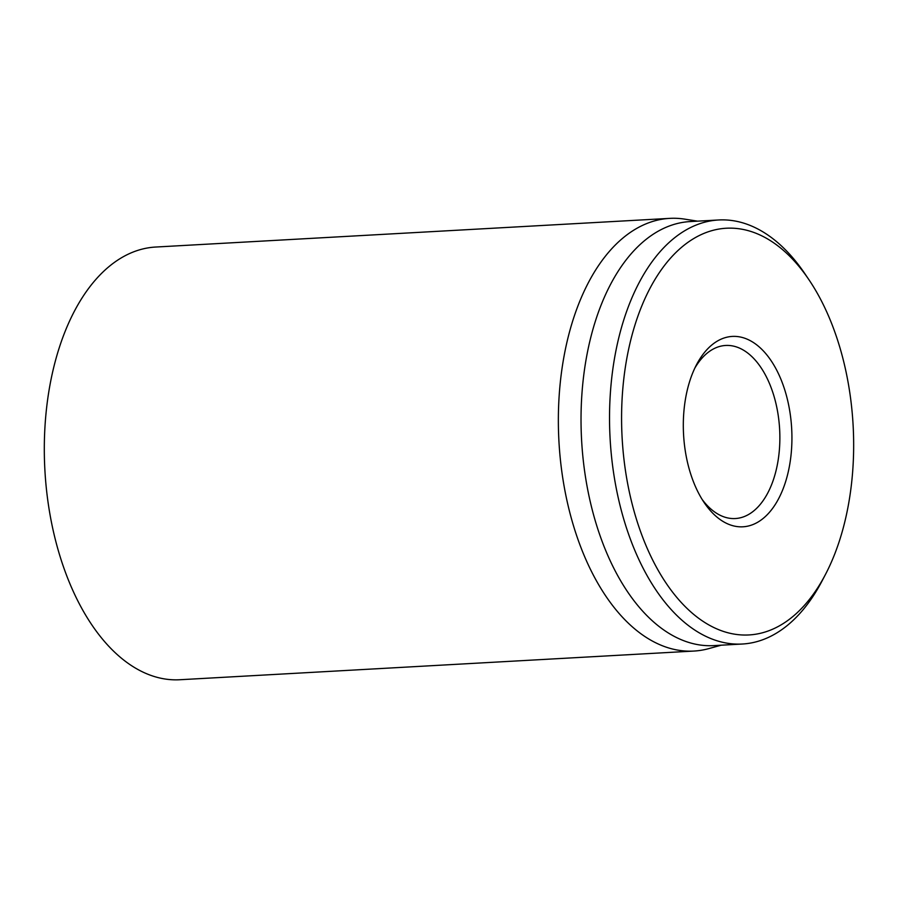 <?xml version="1.0" encoding="UTF-8"?>
<svg xmlns="http://www.w3.org/2000/svg" width="898" height="898" viewBox="0 0 898 898"><rect width="100%" height="100%" fill="white"/><g stroke="black" fill="none" stroke-linecap="round" stroke-linejoin="round"><path stroke-width="1.35" d="M669.74 218.371L155.68 247.04A216.687 123.037 86.8 0 0 44.9 470.249A216.687 123.037 86.8 0 0 179.825 679.741L693.873 651.061A216.687 123.037 -93.2 0 1 689.361 651.173A216.687 123.037 -93.2 0 1 558.747 437.607A216.687 123.037 -93.2 0 1 669.74 218.371A216.687 123.037 -93.2 0 1 674.241 218.259A216.687 123.037 -93.2 0 1 684.77 219.146L697.522 221.155M694.805 368.158A86.668 49.222 -93.2 0 1 725.674 345.461A86.668 49.222 -93.2 0 1 779.632 429.255A86.668 49.222 -93.2 0 1 735.327 518.539A86.668 49.222 -93.2 0 1 733.52 518.584A86.668 49.222 -93.2 0 1 702.124 499.411M740.94 526.845A95.345 54.138 86.8 0 0 786.278 395.041A95.345 54.138 86.8 0 0 696.489 364.768A95.345 54.138 86.8 0 0 704.178 502.599A95.345 54.138 86.8 0 0 740.94 526.845M730.512 228.137A203.678 115.662 -93.2 0 1 809.076 279.929A203.678 115.662 -93.2 0 1 825.498 574.383A203.678 115.662 -93.2 0 1 633.662 509.705A203.678 115.662 -93.2 0 1 730.512 228.137M809.076 279.929L804.99 273.879A212.355 120.579 86.8 0 0 723.092 219.875A212.355 120.579 86.8 0 0 718.669 219.976A212.355 120.579 86.8 0 0 609.91 434.834A212.355 120.579 86.8 0 0 737.909 644.124A212.355 120.579 86.8 0 0 742.32 644.023A212.355 120.579 86.8 0 0 822.108 580.86L825.498 574.383M718.669 219.976L690.18 221.57A212.355 120.579 86.8 0 0 581.41 436.417A212.355 120.579 86.8 0 0 709.409 645.718A212.355 120.579 86.8 0 0 713.831 645.606L742.32 644.023M721.184 645.202L708.724 648.625A216.687 123.037 -93.2 0 1 693.873 651.061"/></g></svg>
